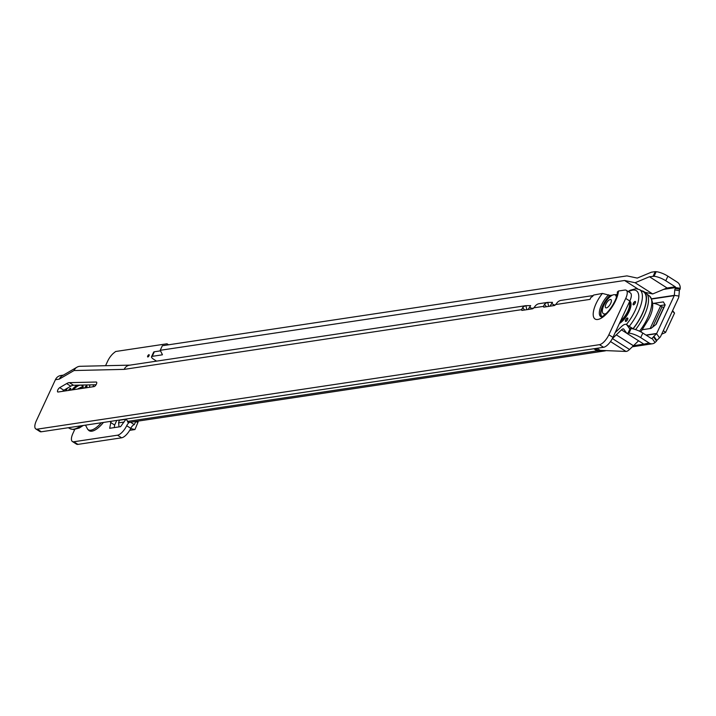 <?xml version="1.0" encoding="UTF-8"?>
<svg xmlns="http://www.w3.org/2000/svg" width="716" height="716" viewBox="0 0 716 716"><rect width="100%" height="100%" fill="white"/><g stroke="black" fill="none" stroke-linecap="round" stroke-linejoin="round"><path stroke-width="1.07" d="M147.747 355.924A1.316 0.519 -57.5 0 0 147.935 356.953A1.316 0.519 -57.5 0 0 149.035 355.727A1.316 0.519 -57.5 0 0 149.223 354.939A1.316 0.519 -57.5 0 0 148.633 354.814A1.316 0.519 -57.5 0 0 147.747 355.924M114.265 427.604L114.641 425.036L116.771 420.435M656.384 340.852L659.543 337.809A6.068 5.281 81.4 0 0 660.796 336.064L678.347 298.25A6.068 5.281 81.4 0 0 678.92 296.066L679.368 290.66A1.316 0.626 98.8 0 1 680.119 289.255L675.528 288.548L675.609 287.581A0.788 0.689 81.4 0 0 675.242 286.794L665.773 280.753A10.561 3.141 -155.1 0 0 654.057 276.278L649.466 276.743L667.052 287.966L652.697 293.954L644.964 292.307M74.75 429.484L72.934 433.395A10.561 4.144 -57.5 0 0 72.397 441.521L76.487 444.135A10.561 4.144 122.5 0 0 77.928 444.376L121.622 437.807A10.561 4.144 122.5 0 0 130.786 428.347A3.956 1.548 -57.5 0 1 134.304 424.633L135.78 421.447M665.11 304.855L659.955 305.634A6.068 1.808 -155.1 0 0 652.929 303.459L663.338 301.901L665.155 304.935L656.16 324.321L651.032 328.411L642.467 329.691M633.069 328.895L626.849 324.93L629.498 328.599L631.1 328.581A10.561 3.141 24.9 0 1 642.825 333.056L651.265 338.444A0.788 0.689 81.4 0 0 652.034 338.373L656.536 333.674A0.788 0.689 81.4 0 0 656.706 333.45L674.257 295.636A0.788 0.689 81.4 0 0 674.329 295.35L674.776 289.953A1.316 0.626 98.8 0 1 675.528 288.548M167.92 344.897A10.561 4.144 -57.5 0 0 167.625 344.468L166.989 343.787L115.643 351.502L113.88 352.907A10.561 4.144 -57.5 0 0 107.642 361.213L105.547 365.706M72.397 441.521A10.561 4.144 -57.5 0 0 73.838 441.763L117.531 435.194A10.561 4.144 -57.5 0 0 126.911 425.277L126.705 425.734A3.956 1.548 122.5 0 1 129.417 422.351M111.069 421.294L109.682 428.293L120.583 426.655L125.792 419.451M127.663 421.509L127.529 421.975A6.068 5.281 -98.6 0 0 130.07 422.306L601.037 351.493L597.09 350.84L593.832 348.755M125.327 419.155L125.926 419.531A3.956 1.181 24.9 0 1 127.618 421.42L127.529 421.975L127.618 421.42L597.09 350.84M637.804 288.924L624.576 280.493L635.11 282.731L649.466 276.743M162.434 354.671L160.214 350.303L624.576 280.493M162.371 354.823L152.222 356.344A5.281 1.575 -155.1 0 0 151.524 356.738A5.281 1.575 -155.1 0 0 153.743 359.343L156.553 361.132M160.214 350.303L162.344 345.73L626.939 275.884L637.267 278.085L651.354 272.214L655.247 271.624L653.126 276.197M655.247 271.624L656.178 271.704A10.561 3.141 24.9 0 1 667.894 276.179L677.363 282.22A6.068 5.281 81.4 0 1 680.2 288.288L680.119 289.255M151.524 356.738L153.645 352.165A5.281 1.575 24.9 0 1 154.343 351.78L160.5 350.849M643.818 344.163L633.445 345.721L616.306 334.837L612.431 338.561L629.534 349.48A7.921 3.106 122.5 0 1 625.99 351.44L600.178 350.375L598.379 350.643L601.118 351.484L605.494 350.822M630.17 328.501L628.048 333.074L628.979 333.155A10.561 3.141 -155.1 0 1 640.695 337.621L649.144 343.009A6.068 5.281 81.4 0 0 652.482 343.761A6.068 5.281 81.4 0 0 655.033 342.508L652.034 338.373L651.336 338.48M649.144 343.009L643.872 344.154L626.742 333.271L628.048 333.074M615.142 332.671L621.47 326.585A9.236 3.625 -57.5 0 1 626.437 324.536A9.236 3.625 -57.5 0 1 626.849 324.93M638.556 340.807L629.534 349.48M632.935 345.452L616.306 334.837L621.47 329.861L626.688 333.191M626.742 333.271L623.779 329.154A3.956 1.548 -57.5 0 0 623.6 328.984A3.956 1.548 -57.5 0 0 621.47 329.861M595.112 348.558L598.379 350.643M596.911 348.289L600.178 350.375M655.033 342.508L656.554 341.093L653.556 336.959M130.795 428.347L126.705 425.734M134.304 424.633L130.536 422.234M168.573 344.799L166.989 343.787M635.11 282.731L652.697 293.954M114.641 425.036L110.541 422.422M119.026 426.888L118.605 422.861A6.068 5.281 81.4 0 1 119.617 420.22L119.778 419.988M138.394 421.053L138.188 421.339A0.788 0.689 81.4 0 0 138.054 421.688L137.973 422.288L135.646 421.742M137.973 422.288L134.948 429.546L130.688 428.544M134.948 429.546L129.703 430.334M650.137 328.546L660.591 306.018A6.068 1.808 -155.1 0 0 659.955 305.634M660.591 306.018L661.996 306.913L652.598 327.158M664.054 307.307L661.996 306.913M672.592 310.655L674.553 313.08L672.333 311.209M674.553 313.08L665.558 332.466L663.329 330.595M665.558 332.466L661.665 334.202M70.428 390.157A1.978 0.779 -57.5 0 0 70.553 389.916A1.978 0.779 -57.5 0 0 70.651 388.385A1.978 0.779 -57.5 0 0 68.629 390.202A1.978 0.779 -57.5 0 0 68.521 390.444M86.564 387.732A1.978 0.779 -57.5 0 0 86.69 387.481A1.978 0.779 -57.5 0 0 86.788 385.96A1.978 0.779 -57.5 0 0 84.765 387.777A1.978 0.779 -57.5 0 0 84.658 388.018M86.878 386.049A1.978 0.779 -57.5 0 0 84.971 387.902A1.978 0.779 -57.5 0 0 84.936 387.983M70.741 388.475A1.978 0.779 -57.5 0 0 68.826 390.336A1.978 0.779 -57.5 0 0 68.799 390.408M82.152 388.394A11.877 4.654 -57.5 0 0 81.892 388.197A11.877 4.654 -57.5 0 0 80.273 387.92A11.877 4.654 -57.5 0 0 77.641 389.074M96.392 384.134A2.64 1.038 -57.5 0 0 96.526 382.102A2.64 1.038 -57.5 0 0 96.257 382.031L69.416 382.648A13.192 5.173 -57.5 0 0 66.66 383.579L59.723 387.625A2.64 1.038 -57.5 0 0 57.844 389.916A2.64 1.038 -57.5 0 0 57.71 391.956A2.64 1.038 -57.5 0 0 58.068 392.019L94.047 386.613A2.64 1.038 -57.5 0 0 96.392 384.134M590.288 298.84A8.449 7.348 81.5 0 0 590.011 299.377L591.022 297.265A3.956 1.548 -57.5 0 0 593.654 295.046L602.407 293.426L609.978 295.404A14.571 5.719 -57.5 0 0 601.673 316.687M96.069 384.743L73.506 385.262A13.192 5.173 -57.5 0 0 70.759 386.192L63.822 390.238A2.64 1.038 -57.5 0 0 62.668 391.33M74.017 370.539A8.449 7.348 -98.5 0 1 76.997 367.183L62.247 375.775A8.449 7.348 81.5 0 0 59.267 379.131L74.017 370.539L124.163 369.375A8.449 7.348 -98.5 0 1 129.462 365.205L525.902 305.669A8.449 7.348 81.5 0 0 522.662 307.629L521.552 309.67A2.64 1.038 -57.5 0 0 521.794 310.314A2.64 1.038 -57.5 0 0 522.152 310.377L532.435 308.829A2.64 1.038 -57.5 0 0 533.841 307.817L535.514 305.696A8.449 7.348 -98.5 0 1 538.754 303.736L547.749 302.385A8.449 7.348 81.5 0 0 544.509 304.345L543.399 306.385A2.64 1.038 -57.5 0 0 543.641 307.03A2.64 1.038 -57.5 0 0 544.008 307.092L554.282 305.544A2.64 1.038 -57.5 0 0 555.688 304.542L557.361 302.412A8.449 7.348 -98.5 0 1 560.601 300.46L593.313 295.511L592.275 296.514A8.449 7.348 81.5 0 0 591.711 296.988M528.059 309.491L530.663 305.634L525.902 305.669L526.833 309.67M549.906 306.206L552.51 302.358L547.749 302.385L548.68 306.394M63.339 375.139L60.699 375.542A8.449 7.348 81.5 0 0 55.409 379.713L36.337 420.793A10.561 4.144 -57.5 0 0 35.8 428.92A10.561 4.144 -57.5 0 0 37.232 429.161L599.48 344.673A10.561 4.144 -57.5 0 0 608.868 334.766L625.73 298.429L629.829 301.042A10.561 4.144 122.5 0 0 630.366 292.907L626.276 290.302A10.561 4.144 122.5 0 1 625.73 298.429M601.422 316.893L601.118 316.848C607.365 315.479 618.185 298.554 617.308 292.065L618.472 291.009L624.835 290.061A10.561 4.144 122.5 0 1 626.276 290.302M612.484 295.144L609.978 295.404M617.138 294.437L614.874 294.777M608.868 334.766L612.959 337.379L629.829 301.042M612.959 337.379A10.561 4.144 122.5 0 1 603.579 347.287L599.48 344.673M37.232 429.161L41.331 431.775L603.579 347.287M41.331 431.775A10.561 4.144 122.5 0 1 39.89 431.533L35.8 428.92M544.411 307.03L543.399 306.385L533.841 307.817M522.564 310.314L521.552 309.67L124.163 369.375M546.469 306.725L544.509 304.345M524.622 310.001L522.662 307.629M553.942 305.598A34.314 13.461 -57.5 0 0 552.134 303.709A34.314 13.461 -57.5 0 0 551.696 303.459M531.451 308.981A34.314 13.461 -57.5 0 0 529.643 307.092A34.314 13.461 -57.5 0 0 529.625 307.075M76.997 367.183A8.449 7.348 -98.5 0 1 80.111 366.297L130.258 365.133M635.262 303.002A1.978 0.779 122.5 0 1 633.23 304.819A1.978 0.779 122.5 0 1 633.338 303.298A1.978 0.779 122.5 0 1 635.361 301.481A1.978 0.779 122.5 0 1 635.262 303.002M627.574 319.578A1.978 0.779 122.5 0 1 625.542 321.386A1.978 0.779 122.5 0 1 625.641 319.864A1.978 0.779 122.5 0 1 627.672 318.047A1.978 0.779 122.5 0 1 627.574 319.578M629.221 326.308A28.649 11.241 122.5 0 0 638.269 311.791A28.649 11.241 122.5 0 0 639.522 289.604L643.335 291.743A28.9 11.34 122.5 0 1 642.082 314.127A28.9 11.34 122.5 0 1 632.989 328.716M625.659 321.43A1.978 0.779 122.5 0 1 625.847 319.998A1.978 0.779 122.5 0 1 627.762 318.137M633.347 304.864A1.978 0.779 122.5 0 1 633.535 303.423A1.978 0.779 122.5 0 1 635.45 301.57M635.575 329.602A29.293 11.492 -57.5 0 0 644.319 315.398A29.293 11.492 -57.5 0 0 645.814 292.844L643.774 291.537A29.293 11.492 122.5 0 1 642.279 314.091A29.293 11.492 122.5 0 1 633.132 328.805M641.697 290.821A29.293 11.492 122.5 0 1 643.774 291.537M629.212 302.376A12.664 4.967 122.5 0 1 627.78 311.227A12.664 4.967 122.5 0 1 620.584 320.956M603.704 313.832A11.089 4.35 -57.5 0 0 603.991 314.055A11.089 4.35 -57.5 0 0 605.217 314.342M616.691 296.37A11.089 4.35 -57.5 0 0 615.912 295.368A11.089 4.35 -57.5 0 0 615.581 295.207M616.333 297.516A11.089 4.35 -57.5 0 0 615.295 294.974A11.089 4.35 -57.5 0 0 603.937 305.132A11.089 4.35 -57.5 0 0 603.373 313.662A11.089 4.35 -57.5 0 0 606.112 313.536M610.703 303.333A4.851 1.906 122.5 0 1 606.908 307.728A4.851 1.906 122.5 0 1 606.389 307.889A4.851 1.906 122.5 0 1 605.978 304.04A4.851 1.906 122.5 0 1 610.292 299.485A4.851 1.906 122.5 0 1 611.401 300.684A4.851 1.906 122.5 0 1 610.703 303.333M88.345 429.967A20.057 7.867 -57.5 0 0 91.899 431.184A20.057 7.867 -57.5 0 0 103.435 422.44A20.03 7.858 122.5 0 1 91.89 431.148A20.03 7.858 122.5 0 1 88.596 430.218L87.656 429.251A19.717 7.733 122.5 0 0 90.905 430.164A19.717 7.733 122.5 0 0 101.251 422.771M656.706 333.45L645.966 335.061M651.802 299.011L674.257 295.636M652.929 303.459L652.706 303.951M531.657 308.381L533.599 308.086M554.148 304.998L555.446 304.801M666.829 288.056L675.242 286.794M659.543 337.809L656.536 333.674L646.226 335.231M628.979 333.155L631.1 328.581M640.695 337.621L642.825 333.056M656.178 271.704L654.057 276.278M154.343 351.78L152.222 356.344M667.894 276.179L665.773 280.753M656.787 340.377L653.789 336.243M663.651 289.38L675.609 287.581L680.2 288.288M679.368 290.66L674.776 289.953M651.685 298.76L674.329 295.35L678.92 296.066M168.215 344.852L167.625 344.468M121.622 437.807L117.531 435.194M77.928 444.376L73.838 441.763M625.99 351.44L610.506 341.559M125.595 419.316L119.617 420.22M124.056 422.037L118.605 422.861M655.784 324.616L663.759 307.45M71.824 389.952A14.973 5.871 122.5 0 1 77.212 385.181M82.465 385.056A14.973 5.871 122.5 0 1 83.262 388.233M83.092 388.26L82.17 385.647A14.186 5.567 -57.5 0 0 73.345 389.719M93.089 386.756A28.649 11.241 -57.5 0 0 93.492 384.805M89.375 387.311A26.018 10.203 -57.5 0 0 89.903 384.886M67.743 387.947A26.018 10.203 -57.5 0 0 65.711 390.864M83.298 425.465L79.243 428.034L73.533 429.555L69.98 428.66A28.649 11.241 -57.5 0 0 80.827 425.841M79.512 388.108A13.917 5.459 122.5 0 1 82.913 386.891M83.074 387.938A13.13 5.146 -57.5 0 0 81.83 388.153M96.705 382.317L96.257 382.031M618.472 291.009A20.057 7.867 122.5 0 1 610.766 308.865A20.057 7.867 122.5 0 1 597.797 319.47A20.057 7.867 122.5 0 1 593.466 311.469A20.057 7.867 122.5 0 1 602.407 293.426M608.618 294.786A14.991 5.88 -57.5 0 0 600.259 308.05A14.991 5.88 -57.5 0 0 601.207 316.83M63.822 390.238L59.723 387.625M555.688 304.542L590.011 299.377M55.409 379.713L59.267 379.131M610.327 295.466A14.32 5.621 -57.5 0 0 602.299 307.325A14.32 5.621 -57.5 0 0 601.959 316.562M70.759 386.192L66.66 383.579M73.506 385.262L69.416 382.648M629.803 301.096A13.72 5.379 122.5 0 1 629.069 311.639A13.72 5.379 122.5 0 1 619.385 323.534M629.534 301.669A13.192 5.173 122.5 0 1 628.397 311.424A13.192 5.173 122.5 0 1 619.975 322.272M620.289 321.574A12.933 5.075 -57.5 0 0 628.066 311.308A12.933 5.075 -57.5 0 0 629.373 302.009M640.829 331.893L648.705 319.041C653.833 309.563 654.057 301.848 649.367 295.887A28.649 11.241 122.5 0 1 647.694 317.806A28.649 11.241 122.5 0 1 639.513 331.213M628.532 291.743A26.018 10.203 122.5 0 1 635.047 310.744A26.018 10.203 122.5 0 1 626.366 324.491M85.481 425.143L87.656 429.251M632.335 346.786L652.482 343.761M633.392 328.966L626.437 324.536M67.277 388.224L65.424 390.909M69.98 428.66L68.306 427.721M552.134 303.709L554.739 305.374M529.643 307.092L532.382 308.838M649.367 295.887L647.345 294.428M639.522 289.604L635.942 288.709L630.259 290.231L628.102 291.466M615.295 294.974L615.912 295.368M603.373 313.662L603.991 314.055"/></g></svg>
